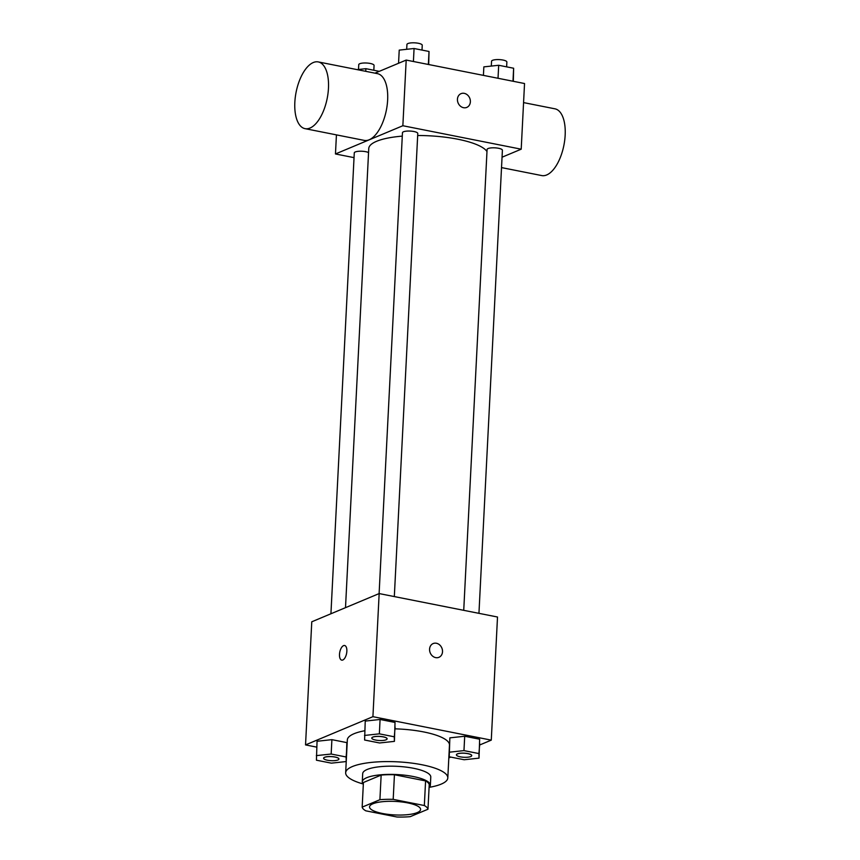 <?xml version="1.0" encoding="UTF-8"?>
<svg xmlns="http://www.w3.org/2000/svg" width="860" height="860" viewBox="0 0 860 860"><rect width="100%" height="100%" fill="white"/><g stroke="black" fill="none" stroke-linecap="round" stroke-linejoin="round"><path stroke-width="1.29" d="M372.885 803.788A25.564 6.762 2.9 0 1 401.77 801.961A25.564 6.762 2.9 0 1 420.604 809.475A25.564 6.762 2.9 0 1 394.729 814.936A25.564 6.762 2.9 0 1 369.542 806.884A25.564 6.762 2.9 0 1 372.885 803.788M365.822 810.829L396.954 817A33.002 8.729 2.9 0 0 410.252 816.656L427.979 809.228A33.002 8.729 2.9 0 0 424.335 805.53L393.192 799.359A33.002 8.729 2.9 0 0 379.905 799.703L362.167 807.132A33.002 8.729 2.9 0 0 365.822 810.829M424.335 805.53L425.582 780.912L394.439 774.742L393.192 799.359M379.905 799.703L381.152 775.086L363.414 782.503L362.167 807.132M381.152 775.086A33.002 8.729 2.9 0 1 394.439 774.742M425.582 780.912A33.002 8.729 2.9 0 1 429.226 784.61L427.979 809.228M429.075 787.567A34.088 9.019 -177.1 0 0 430.365 785.288A34.088 9.019 -177.1 0 0 413.165 776.505A34.088 9.019 -177.1 0 0 362.275 781.837A34.088 9.019 -177.1 0 0 363.329 784.234M362.275 781.837L362.694 773.624A34.088 9.019 2.9 0 1 367.156 769.485A34.088 9.019 2.9 0 1 413.585 768.292A34.088 9.019 2.9 0 1 430.785 777.074L430.365 785.288M363.092 783.954A51.127 13.534 2.9 0 1 345.666 772.764A51.127 13.534 2.9 0 1 352.353 766.561A51.127 13.534 2.9 0 1 410.134 762.906A51.127 13.534 2.9 0 1 447.802 777.934A51.127 13.534 2.9 0 1 429.344 787.319M345.666 772.764L347.332 739.933A51.127 13.534 2.9 0 1 354.019 733.73A51.127 13.534 2.9 0 1 364.748 730.742M395.041 728.839A51.127 13.534 2.9 0 1 449.468 745.104L447.802 777.934M479.02 758.144L479.643 739.213L464.701 736.246L449.855 737.858L449.232 756.789L464.174 759.745L479.02 758.144L478.923 753.575L463.97 750.608L449.124 752.221M448.823 757.918L450.78 757.09M479.687 744.986L491.275 740.137L372.917 716.681L305.536 744.911L316.76 747.136M394.407 741.374L395.03 722.443L380.077 719.476L365.231 721.088L364.608 740.019L379.561 742.976L394.407 741.374L394.299 736.805L379.357 733.838L364.511 735.45M346.214 761.551L346.849 742.621L331.895 739.654L317.05 741.266L316.426 760.197L331.379 763.153L346.214 761.551L346.118 756.983L331.164 754.026L316.329 755.628M491.275 740.137L497.51 617.018L379.163 593.572L372.917 716.681M429.57 649.149A7.46 6.3 -112.7 0 1 433.16 643.559A7.46 6.3 -112.7 0 1 441.857 648.01A7.46 6.3 -112.7 0 1 438.923 657.32A7.46 6.3 -112.7 0 1 429.57 649.149M379.163 593.572L311.771 621.791L305.536 744.911M343.538 645.645A7.46 3.472 101.2 0 1 344.623 645.505A7.46 3.472 101.2 0 1 346.58 653.492A7.46 3.472 101.2 0 1 341.732 660.136A7.46 3.472 101.2 0 1 339.592 653.267A7.46 3.472 101.2 0 1 343.538 645.645M341.732 660.136A7.46 3.472 101.2 0 1 339.592 653.256A7.46 3.472 101.2 0 1 343.548 645.645A7.46 3.472 101.2 0 1 344.623 645.505M433.16 643.559A7.46 6.3 -112.7 0 1 441.846 648.01A7.46 6.3 -112.7 0 1 438.923 657.32M345.505 607.665L368.757 148.554A59.652 15.792 2.9 0 1 376.562 141.309A59.652 15.792 2.9 0 1 402.286 136.127M417.68 135.514A59.652 15.792 2.9 0 1 486.975 151.532M368.553 152.564A7.665 2.032 -177.1 0 0 359.985 151.22A7.665 2.032 -177.1 0 0 354.277 152.886L330.928 613.771M463.733 610.331L487.082 149.479A7.665 2.032 2.9 0 1 488.082 148.543A7.665 2.032 2.9 0 1 496.747 147.995A7.665 2.032 2.9 0 1 502.401 150.253L478.945 613.341M379.11 593.583L402.458 132.709A7.665 2.032 2.9 0 1 403.458 131.784A7.665 2.032 2.9 0 1 412.133 131.236A7.665 2.032 2.9 0 1 417.777 133.483L394.321 596.571M502.046 157.208L521.203 149.189L402.856 125.732L335.464 153.962L354.03 157.638M402.856 125.732L406.189 60.071L524.535 83.528L521.203 149.189M457.434 99.244A7.46 6.3 -112.7 0 1 461.024 93.654A7.46 6.3 -112.7 0 1 469.71 98.094A7.46 6.3 -112.7 0 1 466.786 107.403A7.46 6.3 -112.7 0 1 457.434 99.244M406.189 60.071L374.96 73.154M336.432 134.88L335.464 153.962M318.264 61.92L377.443 73.648A34.024 15.845 101.2 0 1 386.377 110.102A34.024 15.845 101.2 0 1 364.21 140.384L305.042 128.656A34.024 15.845 101.2 0 1 295.281 97.298A34.024 15.845 101.2 0 1 313.309 62.522A34.024 15.845 101.2 0 1 318.264 61.92A34.024 15.845 101.2 0 1 327.198 98.373A34.024 15.845 101.2 0 1 305.042 128.656M501.52 167.593L541.736 175.569A34.024 15.845 -78.8 0 0 546.691 174.956A34.024 15.845 -78.8 0 0 564.719 140.191A34.024 15.845 -78.8 0 0 554.958 108.822L523.568 102.598M461.024 93.654A7.46 6.3 -112.7 0 1 469.71 98.094A7.46 6.3 -112.7 0 1 466.786 107.403M379.281 71.337L365.887 68.682L357.169 69.628M365.887 68.682L365.758 71.326M358.502 69.488L358.749 64.661A7.665 2.032 2.9 0 1 359.749 63.726A7.665 2.032 2.9 0 1 368.413 63.178A7.665 2.032 2.9 0 1 374.068 65.435L373.82 70.262M428.688 64.532L429.022 51.471L414.068 48.504L399.223 50.116L398.556 63.264M429.022 51.471L428.355 64.468M414.068 48.504L413.413 61.501M406.683 49.31L406.93 44.483A7.665 2.032 2.9 0 1 407.93 43.548A7.665 2.032 2.9 0 1 416.595 43A7.665 2.032 2.9 0 1 422.249 45.258L422.002 50.073M513.312 81.302L513.635 68.241L498.692 65.274L483.847 66.876L483.417 75.379M513.635 68.241L512.979 81.238M498.692 65.274L498.026 78.271M491.307 66.07L491.544 61.243A7.665 2.032 2.9 0 1 492.554 60.318A7.665 2.032 2.9 0 1 501.219 59.77A7.665 2.032 2.9 0 1 506.873 62.028L506.626 66.843M324.618 757.273A7.665 2.032 2.9 0 1 333.282 756.725A7.665 2.032 2.9 0 1 338.937 758.982A7.665 2.032 2.9 0 1 338.926 759.014L338.926 759.047A7.665 2.032 2.9 0 1 331.164 760.681A7.665 2.032 2.9 0 1 323.607 758.273A7.665 2.032 2.9 0 1 323.607 758.197A7.665 2.032 2.9 0 1 324.618 757.273M346.945 747.189L346.118 756.983M346.849 742.621L331.895 739.654L331.164 754.026M331.895 739.654L317.05 741.266M323.607 758.197L323.607 758.273A7.665 2.032 2.9 0 1 324.607 757.337A7.665 2.032 2.9 0 1 333.282 756.789A7.665 2.032 2.9 0 1 338.926 759.047M371.789 738.084L371.8 738.02A7.665 2.032 2.9 0 1 371.8 738.02A7.665 2.032 2.9 0 1 372.799 737.095A7.665 2.032 2.9 0 1 381.464 736.547A7.665 2.032 2.9 0 1 387.118 738.794A7.665 2.032 2.9 0 1 387.108 738.826A7.665 2.032 2.9 0 1 379.346 740.503A7.665 2.032 2.9 0 1 371.789 738.084A7.665 2.032 2.9 0 1 372.799 737.16A7.665 2.032 2.9 0 1 381.464 736.611A7.665 2.032 2.9 0 1 387.108 738.869L387.118 738.794M395.127 727.012L394.299 736.805M395.03 722.443L380.077 719.476L379.357 733.838M380.077 719.476L365.231 721.088M456.413 754.854L456.413 754.79A7.665 2.032 2.9 0 1 456.413 754.79A7.665 2.032 2.9 0 1 457.412 753.854A7.665 2.032 2.9 0 1 466.088 753.317A7.665 2.032 2.9 0 1 471.731 755.564A7.665 2.032 2.9 0 1 471.731 755.596A7.665 2.032 2.9 0 1 463.97 757.273A7.665 2.032 2.9 0 1 456.413 754.854A7.665 2.032 2.9 0 1 457.412 753.93A7.665 2.032 2.9 0 1 466.077 753.382A7.665 2.032 2.9 0 1 471.731 755.628L471.731 755.564M479.751 743.782L478.923 753.575M479.643 739.213L464.701 736.246L463.97 750.608M464.701 736.246L449.855 737.858"/></g></svg>
